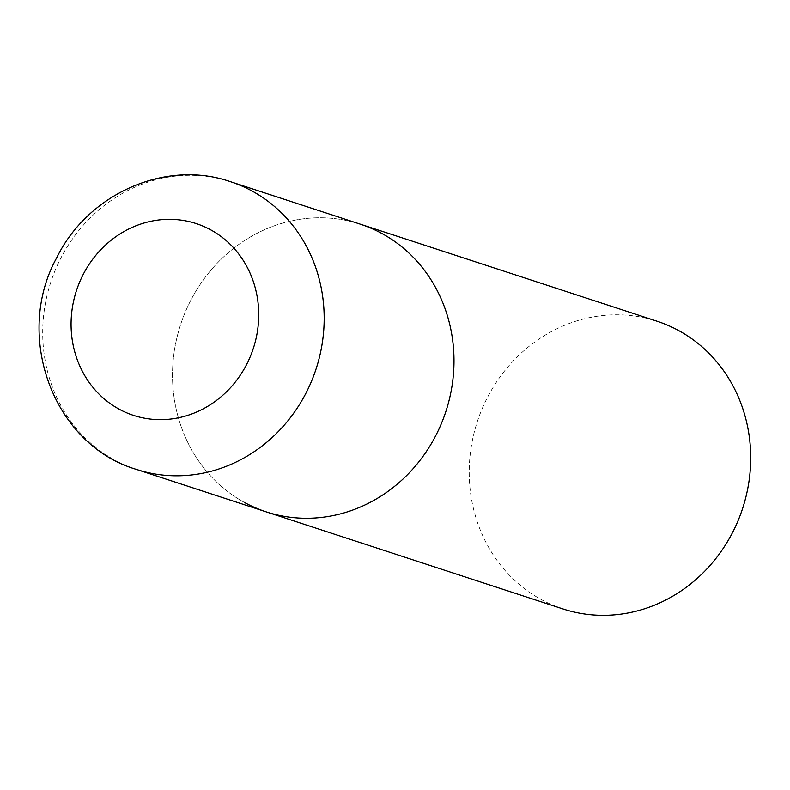<?xml version="1.0" encoding="UTF-8"?>
<svg xmlns="http://www.w3.org/2000/svg" width="790" height="790" viewBox="0 0 790 790"><rect width="100%" height="100%" fill="white"/><g stroke="black" fill="none" stroke-linecap="round" stroke-linejoin="round"><path stroke-width="0.59" stroke-dasharray="3.95 2.96" d="M244.228 502.331A151.344 139.563 108.1 0 1 185.127 312.445A151.344 139.563 108.1 0 1 360.299 224.172A151.344 139.563 -71.9 0 0 190.597 300.684A151.344 139.563 -71.9 0 0 266.2 511.861M562.924 608.912A151.344 139.563 108.1 0 1 540.943 599.373A151.344 139.563 108.1 0 1 481.841 409.497A151.344 139.563 108.1 0 1 657.013 321.214M230.492 181.71A151.344 139.563 -71.9 0 0 60.781 258.221A151.344 139.563 -71.9 0 0 136.394 469.398"/><path stroke-width="1.19" d="M435.912 435.349A151.344 139.563 -71.9 0 0 360.299 224.172A151.344 139.563 108.1 0 1 382.281 233.702A151.344 139.563 108.1 0 1 441.383 423.578A151.344 139.563 108.1 0 1 266.2 511.861A151.344 139.563 -71.9 0 0 435.912 435.349M230.492 181.71C165.396 159.027 87.878 193.984 56.801 257.609C13.539 335.493 52.891 444.819 136.394 469.398A151.344 139.563 -71.9 0 0 306.095 392.887A151.344 139.563 -71.9 0 0 230.492 181.71L657.013 321.214A151.344 139.563 108.1 0 1 678.995 330.743A151.344 139.563 108.1 0 1 738.097 520.63A151.344 139.563 108.1 0 1 562.924 608.912L266.2 511.861A151.344 139.563 108.1 0 1 244.228 502.331M246.668 364.378A100.893 93.042 -71.9 0 0 210.91 229.949A100.893 93.042 -71.9 0 0 83.128 274.604A100.893 93.042 -71.9 0 0 118.875 409.032A100.893 93.042 -71.9 0 0 246.668 364.378M266.2 511.861L136.394 469.398"/></g></svg>
